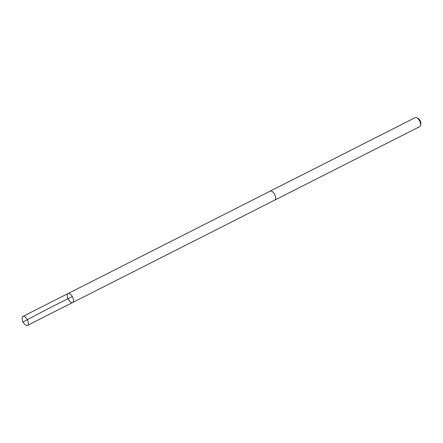 <?xml version="1.0" encoding="UTF-8"?>
<svg xmlns="http://www.w3.org/2000/svg" width="443" height="443" viewBox="0 0 443 443"><rect width="100%" height="100%" fill="white"/><g stroke="black" fill="none" stroke-linecap="round" stroke-linejoin="round"><path stroke-width="0.66" d="M270.141 191.16A5.039 2.387 63.1 0 1 270.252 191.094A5.034 2.387 63.1 0 1 273.558 192.788A5.034 2.387 63.1 0 1 275.635 197.816A5.034 2.387 63.1 0 1 274.804 200.075L72.652 302.519A5.039 2.387 -116.9 0 0 73.483 300.254A5.039 2.387 -116.9 0 0 71.406 295.221A5.039 2.387 -116.9 0 0 68.1 293.532A5.039 2.387 -116.9 0 0 68.244 299.103A5.039 2.387 -116.9 0 0 72.652 302.519A5.039 2.387 -116.9 0 0 73.483 300.254A5.039 2.387 -116.9 0 0 71.406 295.221A5.039 2.387 -116.9 0 0 68.1 293.532L22.981 316.391A5.039 2.387 63.1 0 1 26.292 318.085A5.039 2.387 63.1 0 1 28.369 323.119A5.039 2.387 63.1 0 1 27.538 325.383A5.039 2.387 63.1 0 1 24.359 323.85L22.881 322.089L22.338 319.857A5.039 2.387 63.1 0 1 22.15 318.655A5.039 2.387 63.1 0 1 22.981 316.391M68.1 293.532L270.258 191.099A5.039 2.387 63.1 0 1 274.666 194.505A5.039 2.387 63.1 0 1 274.81 200.081A5.039 2.387 63.1 0 1 274.688 200.136M270.252 191.094L415.246 117.617A5.039 2.387 63.1 0 1 416.752 117.744A5.039 2.387 63.1 0 1 420.595 125.319A5.039 2.387 63.1 0 1 419.803 126.609L274.81 200.081M416.752 117.744L418.12 118.425A3.583 1.7 63.1 0 1 420.85 123.818L420.595 125.319M72.303 296.566C55.574 304.806 39.1 313.317 22.881 322.089M72.652 302.519L27.538 325.383"/></g></svg>
